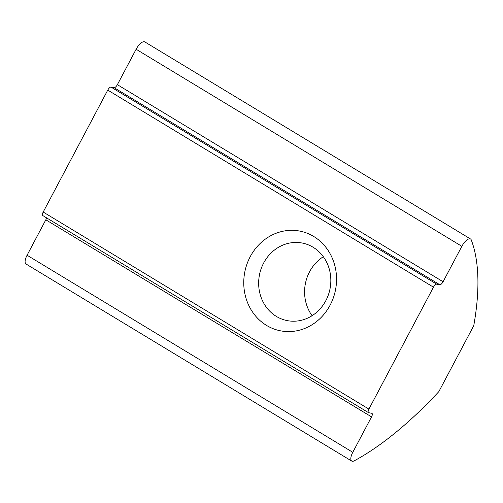 <?xml version="1.0" encoding="UTF-8"?>
<svg xmlns="http://www.w3.org/2000/svg" width="503" height="503" viewBox="0 0 503 503"><rect width="100%" height="100%" fill="white"/><g stroke="black" fill="none" stroke-linecap="round" stroke-linejoin="round"><path stroke-width="0.75" d="M470.544 238.994L144.833 41.925A9.406 3.691 121.2 0 0 144.323 41.736A9.406 3.691 121.2 0 0 136.131 49.244L117.375 84.674L443.086 281.743A3.76 1.478 -58.8 0 1 439.811 284.748L436.749 284.164A3.76 1.478 121.2 0 0 433.473 287.169L368.906 409.109A3.76 1.478 121.2 0 0 368.492 412.623A3.76 1.478 121.2 0 0 368.693 412.699L371.755 413.284A3.76 1.478 -58.8 0 1 371.962 413.359A3.76 1.478 -58.8 0 1 371.541 416.868L352.785 452.298A9.406 3.691 121.2 0 0 351.742 461.075A9.406 3.691 121.2 0 0 352.251 461.264A9.406 3.691 121.2 0 0 354.307 460.786A282.189 110.71 121.2 0 0 438.855 391.592L473.757 325.674A282.189 110.71 121.2 0 0 471.254 239.912A9.406 3.691 121.2 0 0 470.544 238.994A9.406 3.691 121.2 0 0 470.035 238.806A9.406 3.691 121.2 0 0 461.848 246.313L443.086 281.743M263.654 263.019A39.504 35.958 -79.2 0 0 287.358 320.644A39.504 35.958 -79.2 0 0 325.837 300.643A39.504 35.958 -79.2 0 0 302.133 243.024A39.504 35.958 -79.2 0 0 263.654 263.019M323.322 256.712A39.504 35.958 -79.2 0 0 309.584 271.765A39.504 35.958 -79.2 0 0 312.093 315.695M250.18 256.769A50.797 46.232 -79.2 0 0 266.596 325.447A50.797 46.232 -79.2 0 0 330.125 305.145A50.797 46.232 -79.2 0 0 313.709 236.467A50.797 46.232 -79.2 0 0 250.18 256.769M371.541 416.868L45.83 219.798L27.074 255.228A9.406 3.691 121.2 0 0 26.03 264.006L351.742 461.075M439.811 284.748L114.099 87.679L111.037 87.094L436.749 284.164M433.473 287.169L107.761 90.1L43.195 212.04L368.906 409.109M107.761 90.1A3.76 1.478 -58.8 0 1 111.037 87.094M114.099 87.679A3.76 1.478 121.2 0 0 117.375 84.674M45.83 219.798A3.76 1.478 121.2 0 0 46.559 217.837M42.981 215.63A3.76 1.478 -58.8 0 1 42.78 215.554A3.76 1.478 -58.8 0 1 43.195 212.04M461.848 246.313L136.131 49.244M352.785 452.298L27.074 255.228M42.78 215.554L368.492 412.623"/></g></svg>
